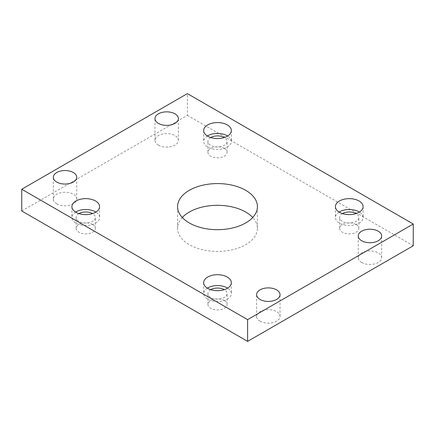 <?xml version="1.0" encoding="UTF-8"?>
<svg xmlns="http://www.w3.org/2000/svg" width="435" height="435" viewBox="0 0 435 435"><rect width="100%" height="100%" fill="white"/><g stroke="black" fill="none" stroke-linecap="round" stroke-linejoin="round"><path stroke-width="0.33" stroke-dasharray="2.17 1.63" d="M75.598 212.068A13.844 7.993 0 0 0 71.906 217.5A13.844 7.993 0 0 0 75.956 223.15A13.844 7.993 0 0 0 91.04 224.884A13.844 7.993 0 0 0 99.588 217.5A13.844 7.993 0 0 0 95.896 212.068M78.952 213.596A9.581 5.53 0 0 0 76.163 217.5A9.581 5.53 0 0 0 85.744 223.03A9.581 5.53 0 0 0 95.33 217.5A9.581 5.53 0 0 0 92.535 213.596M92.519 224.455A9.581 5.53 0 0 0 82.079 223.253A9.581 5.53 0 0 0 76.163 228.364A9.581 5.53 0 0 0 85.744 233.899A9.581 5.53 0 0 0 95.33 228.37A9.581 5.53 0 0 0 92.519 224.455M339.104 212.068A13.844 7.993 0 0 0 335.412 217.5A13.844 7.993 0 0 0 339.469 223.15A13.844 7.993 0 0 0 354.552 224.884A13.844 7.993 0 0 0 363.094 217.5A13.844 7.993 0 0 0 359.402 212.068M342.465 213.596A9.581 5.53 0 0 0 339.67 217.5A9.581 5.53 0 0 0 349.256 223.03A9.581 5.53 0 0 0 358.837 217.5A9.581 5.53 0 0 0 356.047 213.596M356.031 224.455A9.581 5.53 0 0 0 345.586 223.253A9.581 5.53 0 0 0 339.67 228.364A9.581 5.53 0 0 0 349.256 233.899A9.581 5.53 0 0 0 358.837 228.37A9.581 5.53 0 0 0 356.031 224.455M207.348 135.997A13.844 7.993 0 0 0 203.656 141.429A13.844 7.993 0 0 0 207.712 147.084A13.844 7.993 0 0 0 222.796 148.814A13.844 7.993 0 0 0 231.344 141.435A13.844 7.993 0 0 0 227.652 135.997M210.709 137.531A9.581 5.53 0 0 0 207.919 141.429A9.581 5.53 0 0 0 217.5 146.965A9.581 5.53 0 0 0 227.081 141.435A9.581 5.53 0 0 0 224.291 137.531M224.275 148.389A9.581 5.53 0 0 0 213.835 147.188A9.581 5.53 0 0 0 207.919 152.299A9.581 5.53 0 0 0 217.5 157.829A9.581 5.53 0 0 0 227.081 152.299A9.581 5.53 0 0 0 224.275 148.389M207.348 288.133A13.844 7.993 0 0 0 203.656 293.565A13.844 7.993 0 0 0 207.712 299.22A13.844 7.993 0 0 0 222.796 300.949A13.844 7.993 0 0 0 231.344 293.571A13.844 7.993 0 0 0 227.652 288.133M210.709 289.666A9.581 5.53 0 0 0 207.919 293.565A9.581 5.53 0 0 0 217.5 299.101A9.581 5.53 0 0 0 227.081 293.571A9.581 5.53 0 0 0 224.291 289.666M224.275 300.525A9.581 5.53 0 0 0 213.835 299.323A9.581 5.53 0 0 0 207.919 304.435A9.581 5.53 0 0 0 217.5 309.97A9.581 5.53 0 0 0 227.081 304.435A9.581 5.53 0 0 0 224.275 300.525M182.287 217.5A39.928 23.05 0 0 0 177.572 228.37A39.928 23.05 0 0 0 189.268 244.666A39.928 23.05 0 0 0 232.779 249.663A39.928 23.05 0 0 0 257.428 228.37A39.928 23.05 0 0 0 252.713 217.5M158.4 145.127A11.712 6.764 0 0 0 171.162 146.595A11.712 6.764 0 0 0 178.393 140.347A11.712 6.764 0 0 0 166.681 133.583A11.712 6.764 0 0 0 154.969 140.347A11.712 6.764 0 0 0 158.4 145.127M56.757 203.808A11.712 6.764 0 0 0 69.524 205.271A11.712 6.764 0 0 0 76.75 199.029A11.712 6.764 0 0 0 65.043 192.265A11.712 6.764 0 0 0 53.331 199.029A11.712 6.764 0 0 0 56.757 203.808M260.038 321.171A11.712 6.764 0 0 0 272.799 322.634A11.712 6.764 0 0 0 280.031 316.386A11.712 6.764 0 0 0 268.319 309.628A11.712 6.764 0 0 0 256.606 316.386A11.712 6.764 0 0 0 260.038 321.171M361.675 262.49A11.712 6.764 0 0 0 374.443 263.953A11.712 6.764 0 0 0 381.669 257.705A11.712 6.764 0 0 0 369.957 250.946A11.712 6.764 0 0 0 358.25 257.705A11.712 6.764 0 0 0 361.675 262.49M21.75 210.98L187.387 115.351L187.387 93.617M187.387 115.351L413.25 245.753M71.906 206.63L71.906 217.5M99.588 206.63L99.588 217.5M76.163 228.37L76.163 217.5M95.33 228.37L95.33 217.5M335.412 206.63L335.412 217.5M363.094 206.63L363.094 217.5M339.67 228.37L339.67 217.5M358.837 228.37L358.837 217.5M203.656 130.565L203.656 141.429M231.344 130.565L231.344 141.429M207.919 152.299L207.919 141.429M227.081 152.299L227.081 141.429M203.656 282.701L203.656 293.571M231.344 282.701L231.344 293.571M207.919 304.435L207.919 293.571M227.081 304.435L227.081 293.571M257.428 228.37L257.428 206.63M177.572 228.37L177.572 206.63M178.393 140.347L178.393 118.614M154.969 140.347L154.969 118.614M76.75 199.029L76.75 177.295M53.331 199.029L53.331 177.295M280.031 316.386L280.031 294.653M256.606 316.386L256.606 294.653M381.669 257.705L381.669 235.971M358.25 257.705L358.25 235.971"/><path stroke-width="0.65" d="M95.896 212.068A13.844 7.993 0 0 0 75.598 212.068M92.535 213.596A9.581 5.53 0 0 0 92.519 213.59A9.581 5.53 0 0 0 78.952 213.596M75.956 212.285A13.844 7.993 180 0 1 71.906 206.63A13.844 7.993 180 0 1 85.744 198.643A13.844 7.993 180 0 1 99.588 206.636A13.844 7.993 180 0 1 91.04 214.015A13.844 7.993 180 0 1 75.956 212.285M359.402 212.068A13.844 7.993 0 0 0 339.104 212.068M356.047 213.596A9.581 5.53 0 0 0 356.031 213.59A9.581 5.53 0 0 0 342.465 213.596M339.469 212.285A13.844 7.993 180 0 1 335.412 206.63A13.844 7.993 180 0 1 349.256 198.643A13.844 7.993 180 0 1 363.094 206.636A13.844 7.993 180 0 1 354.552 214.015A13.844 7.993 180 0 1 339.469 212.285M227.652 135.997A13.844 7.993 0 0 0 207.348 135.997M224.291 137.531A9.581 5.53 0 0 0 224.275 137.52A9.581 5.53 0 0 0 210.709 137.531M207.712 136.215A13.844 7.993 180 0 1 203.656 130.565A13.844 7.993 180 0 1 217.5 122.572A13.844 7.993 180 0 1 231.344 130.565A13.844 7.993 180 0 1 222.796 137.949A13.844 7.993 180 0 1 207.712 136.215M227.652 288.133A13.844 7.993 0 0 0 207.348 288.133M224.291 289.666A9.581 5.53 0 0 0 224.275 289.656A9.581 5.53 0 0 0 210.709 289.666M207.712 288.351A13.844 7.993 180 0 1 203.656 282.701A13.844 7.993 180 0 1 217.5 274.708A13.844 7.993 180 0 1 231.344 282.701A13.844 7.993 180 0 1 222.796 290.085A13.844 7.993 180 0 1 207.712 288.351M189.268 222.932A39.928 23.05 180 0 1 177.572 206.63A39.928 23.05 180 0 1 217.5 183.581A39.928 23.05 180 0 1 257.428 206.63A39.928 23.05 180 0 1 232.779 227.929A39.928 23.05 180 0 1 189.268 222.932M252.713 217.5A39.928 23.05 0 0 0 217.5 205.315A39.928 23.05 0 0 0 182.287 217.5M158.4 123.393A11.712 6.764 180 0 1 154.969 118.614A11.712 6.764 180 0 1 166.681 111.849A11.712 6.764 180 0 1 178.393 118.614A11.712 6.764 180 0 1 171.162 124.861A11.712 6.764 180 0 1 158.4 123.393M56.757 182.075A11.712 6.764 180 0 1 53.331 177.295A11.712 6.764 180 0 1 65.043 170.531A11.712 6.764 180 0 1 76.75 177.295A11.712 6.764 180 0 1 69.524 183.537A11.712 6.764 180 0 1 56.757 182.075M260.038 299.438A11.712 6.764 180 0 1 256.606 294.653A11.712 6.764 180 0 1 268.319 287.894A11.712 6.764 180 0 1 280.031 294.653A11.712 6.764 180 0 1 272.799 300.9A11.712 6.764 180 0 1 260.038 299.438M361.675 240.756A11.712 6.764 180 0 1 358.25 235.971A11.712 6.764 180 0 1 369.957 229.212A11.712 6.764 180 0 1 381.669 235.971A11.712 6.764 180 0 1 374.443 242.219A11.712 6.764 180 0 1 361.675 240.756M247.613 319.649L21.75 189.247L187.387 93.617L413.25 224.02L247.613 319.649L247.613 341.383L21.75 210.98L21.75 189.247M247.613 341.383L413.25 245.753L413.25 224.02"/></g></svg>
